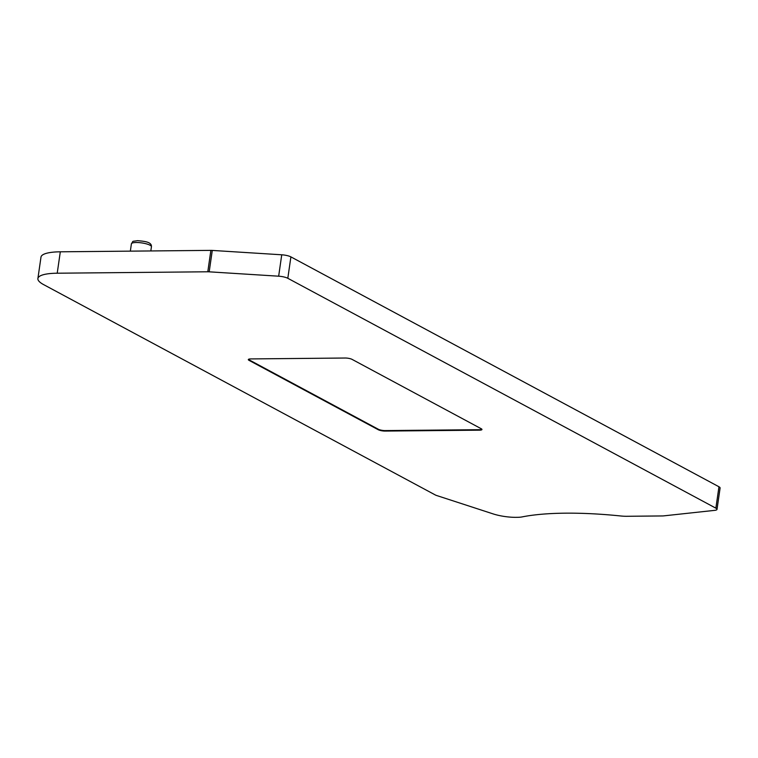 <?xml version="1.0" encoding="UTF-8"?>
<svg xmlns="http://www.w3.org/2000/svg" width="758" height="758" viewBox="0 0 758 758"><rect width="100%" height="100%" fill="white"/><g stroke="black" fill="none" stroke-linecap="round" stroke-linejoin="round"><path stroke-width="1.14" d="M436.599 495.495A5.041 1.194 8.2 0 1 435.405 495.012L43.594 284.601A40.335 9.551 8.2 0 1 37.9 278.518A40.335 9.551 8.2 0 1 57.22 273.212L207.796 271.781A6.244 1.478 8.2 0 1 209.189 271.828L278.66 276.196A8.063 1.914 8.2 0 1 287.813 278.29L715.874 508.173A8.063 1.914 8.2 0 1 717.011 509.385A8.063 1.914 8.2 0 1 714.709 510.361L663.648 515.876A6.244 1.478 8.2 0 1 662.445 515.942L626.601 516.283A15.264 3.61 8.2 0 1 620.849 515.99A147.516 34.934 -171.8 0 0 522.016 516.928A15.264 3.619 8.2 0 1 517.534 517.316L515.923 517.335A20.343 4.823 8.2 0 1 493.079 513.886L436.599 495.495M479.53 430.174A5.06 1.194 -171.8 0 0 481.955 429.511A5.06 1.194 -171.8 0 0 481.235 428.744L352.053 359.368A5.06 1.194 -171.8 0 0 345.174 358.022L250.746 358.922A5.06 1.194 -171.8 0 0 248.321 359.586A5.06 1.194 -171.8 0 0 249.041 360.353L378.223 429.72A5.06 1.194 -171.8 0 0 385.102 431.075L479.53 430.174L479.596 429.691A5.06 1.194 -171.8 0 0 481.88 429.246M278.66 276.196L281.739 254.792A8.063 1.914 8.2 0 1 290.901 256.886L718.963 486.769A8.063 1.914 8.2 0 1 720.1 487.981L717.011 509.385M281.739 254.792L212.278 250.424L209.189 271.828M207.796 271.781L210.876 250.377L60.308 251.808A40.335 9.551 -171.8 0 0 40.989 257.114L37.9 278.518M248.463 359.358A5.06 1.194 -171.8 0 0 249.107 359.861L378.289 429.236A5.06 1.194 -171.8 0 0 385.168 430.582L479.596 429.691M210.876 250.377A6.244 1.478 8.2 0 1 212.278 250.424M136.251 242.503A10.119 2.397 -171.8 0 0 131.399 243.839C133.768 240.352 131.295 241.774 137.52 240.665C144.096 241.281 151.818 241.783 151.429 246.72A10.119 2.397 -171.8 0 0 146.493 243.886A10.119 2.397 -171.8 0 0 136.251 242.503M718.963 486.769L715.874 508.173M287.813 278.29L290.901 256.886M60.308 251.808L57.22 273.212M385.102 431.075L385.168 430.582M378.223 429.72L378.289 429.236M249.041 360.353L249.107 359.861M151.429 246.72L150.823 250.945M131.399 243.839L130.348 251.144"/></g></svg>
